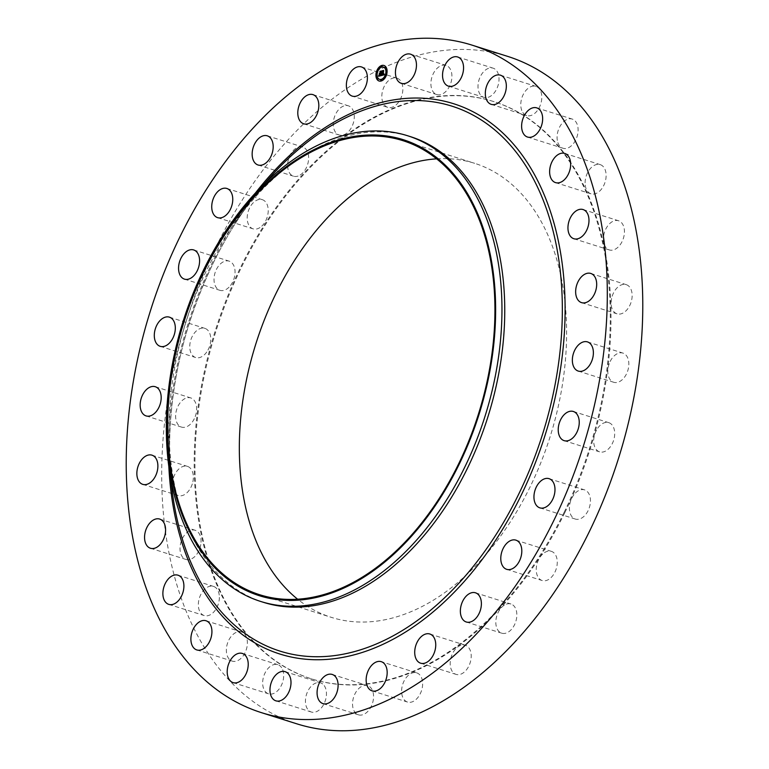 <?xml version="1.0" encoding="UTF-8"?>
<svg xmlns="http://www.w3.org/2000/svg" width="769" height="769" viewBox="0 0 769 769"><rect width="100%" height="100%" fill="white"/><g stroke="black" fill="none" stroke-linecap="round" stroke-linejoin="round"><path stroke-width="0.58" stroke-dasharray="3.85 2.88" d="M434.802 93.52A15.303 9.92 107.5 0 1 432.534 75.362A15.303 9.92 107.5 0 1 446.02 65.375A15.303 9.92 107.5 0 1 448.019 66.422A15.303 9.92 107.5 0 1 450.288 84.58A15.303 9.92 107.5 0 1 436.802 94.558A15.303 9.92 107.5 0 1 434.802 93.52M296.844 723.831A349.972 226.826 107.5 0 1 215.051 248.762A349.972 226.826 107.5 0 1 507.617 56.368M263.411 602.31A244.167 158.251 107.5 0 1 169.151 435.648A244.167 158.251 107.5 0 1 206.342 270.871A244.167 158.251 107.5 0 1 237.583 218.954A244.167 158.251 107.5 0 1 410.454 136.642M436.667 158.837A238.063 154.29 107.5 0 1 474.656 163.316A238.063 154.29 107.5 0 1 530.302 486.479A238.063 154.29 107.5 0 1 331.285 617.344A238.063 154.29 107.5 0 1 297.613 599.195M564.859 512.577A302.688 196.172 107.5 0 1 311.829 678.969A302.688 196.172 107.5 0 1 241.082 268.093A302.688 196.172 107.5 0 1 494.111 101.7A302.688 196.172 107.5 0 1 564.859 512.577M564.119 512.346A302.688 196.172 107.5 0 1 311.089 678.739A302.688 196.172 107.5 0 1 240.341 267.852A302.688 196.172 107.5 0 1 493.371 101.46A302.688 196.172 107.5 0 1 564.119 512.346M480.25 94.597A15.303 9.92 107.5 0 1 480.327 76.592A15.303 9.92 107.5 0 1 493.121 68.172A15.303 9.92 107.5 0 1 496.774 70.921A15.303 9.92 107.5 0 1 496.707 88.925A15.303 9.92 107.5 0 1 483.903 97.346A15.303 9.92 107.5 0 1 480.25 94.597M521.786 110.486A15.303 9.92 107.5 0 1 523.891 93.309A15.303 9.92 107.5 0 1 535.897 86.368A15.303 9.92 107.5 0 1 540.799 91.434A15.303 9.92 107.5 0 1 538.684 108.602A15.303 9.92 107.5 0 1 526.678 115.552A15.303 9.92 107.5 0 1 521.786 110.486M557.323 140.4A15.303 9.92 107.5 0 1 561.082 124.626A15.303 9.92 107.5 0 1 572.203 119.07A15.303 9.92 107.5 0 1 577.865 126.914A15.303 9.92 107.5 0 1 574.107 142.688A15.303 9.92 107.5 0 1 562.985 148.244A15.303 9.92 107.5 0 1 557.323 140.4M585.094 182.83A15.303 9.92 107.5 0 1 600.214 164.624A15.303 9.92 107.5 0 1 606.126 175.592A15.303 9.92 107.5 0 1 591.005 193.807A15.303 9.92 107.5 0 1 585.094 182.83M603.684 235.66A15.303 9.92 107.5 0 1 618.536 220.751A15.303 9.92 107.5 0 1 624.168 235.035A15.303 9.92 107.5 0 1 609.317 249.935A15.303 9.92 107.5 0 1 603.684 235.66M612.182 296.228A15.303 9.92 107.5 0 1 626.235 284.645A15.303 9.92 107.5 0 1 631.08 302.246A15.303 9.92 107.5 0 1 617.017 313.829A15.303 9.92 107.5 0 1 612.182 296.228M610.144 361.507A15.303 9.92 107.5 0 1 622.938 353.096A15.303 9.92 107.5 0 1 626.514 373.869A15.303 9.92 107.5 0 1 613.72 382.28A15.303 9.92 107.5 0 1 610.144 361.507M597.686 428.218A15.303 9.92 107.5 0 1 608.798 422.671A15.303 9.92 107.5 0 1 610.701 446.299A15.303 9.92 107.5 0 1 599.58 451.845A15.303 9.92 107.5 0 1 597.686 428.218M575.423 493.016A15.303 9.92 107.5 0 1 584.536 489.872A15.303 9.92 107.5 0 1 590.448 500.84A15.303 9.92 107.5 0 1 584.43 515.912A15.303 9.92 107.5 0 1 575.318 519.056A15.303 9.92 107.5 0 1 569.406 508.098A15.303 9.92 107.5 0 1 575.423 493.016M544.481 552.661A15.303 9.92 107.5 0 1 551.363 551.344A15.303 9.92 107.5 0 1 557.198 563.946A15.303 9.92 107.5 0 1 549.037 579.22A15.303 9.92 107.5 0 1 542.145 580.528A15.303 9.92 107.5 0 1 536.31 567.926A15.303 9.92 107.5 0 1 544.481 552.661M506.396 604.146A15.303 9.92 107.5 0 1 510.943 604.001A15.303 9.92 107.5 0 1 516.576 618.266A15.303 9.92 107.5 0 1 506.271 633.041A15.303 9.92 107.5 0 1 501.724 633.185A15.303 9.92 107.5 0 1 496.092 618.92A15.303 9.92 107.5 0 1 506.396 604.146M463.101 644.903A15.303 9.92 107.5 0 1 465.303 645.201A15.303 9.92 107.5 0 1 470.599 661.138A15.303 9.92 107.5 0 1 458.286 674.682A15.303 9.92 107.5 0 1 456.084 674.384A15.303 9.92 107.5 0 1 450.788 658.447A15.303 9.92 107.5 0 1 463.101 644.903M416.74 672.875A15.303 9.92 107.5 0 1 421.575 690.466A15.303 9.92 107.5 0 1 407.512 702.059A15.303 9.92 107.5 0 1 407.503 702.049A15.303 9.92 107.5 0 1 402.668 684.468A15.303 9.92 107.5 0 1 416.731 672.875A15.303 9.92 107.5 0 1 416.74 672.875L381.27 661.676M369.658 686.679A15.303 9.92 107.5 0 1 371.927 704.837A15.303 9.92 107.5 0 1 358.441 714.814A15.303 9.92 107.5 0 1 356.441 713.776A15.303 9.92 107.5 0 1 354.173 695.618A15.303 9.92 107.5 0 1 367.659 685.64A15.303 9.92 107.5 0 1 369.658 686.679M324.21 685.602A15.303 9.92 107.5 0 1 324.134 703.606A15.303 9.92 107.5 0 1 311.339 712.027A15.303 9.92 107.5 0 1 307.687 709.278A15.303 9.92 107.5 0 1 307.763 691.273A15.303 9.92 107.5 0 1 320.558 682.853A15.303 9.92 107.5 0 1 324.21 685.602M282.675 669.712A15.303 9.92 107.5 0 1 280.57 686.89A15.303 9.92 107.5 0 1 268.564 693.83A15.303 9.92 107.5 0 1 263.671 688.764A15.303 9.92 107.5 0 1 265.776 671.597A15.303 9.92 107.5 0 1 277.782 664.647A15.303 9.92 107.5 0 1 282.675 669.712M247.137 639.798A15.303 9.92 107.5 0 1 243.379 655.572A15.303 9.92 107.5 0 1 232.257 661.129A15.303 9.92 107.5 0 1 226.595 653.285A15.303 9.92 107.5 0 1 230.354 637.511A15.303 9.92 107.5 0 1 241.476 631.955A15.303 9.92 107.5 0 1 247.137 639.798M219.376 597.369A15.303 9.92 107.5 0 1 204.246 615.575A15.303 9.92 107.5 0 1 198.335 604.597A15.303 9.92 107.5 0 1 213.465 586.391A15.303 9.92 107.5 0 1 219.376 597.369M200.776 544.539A15.303 9.92 107.5 0 1 185.925 559.447A15.303 9.92 107.5 0 1 180.292 545.163A15.303 9.92 107.5 0 1 195.143 530.264A15.303 9.92 107.5 0 1 200.776 544.539M192.288 483.97A15.303 9.92 107.5 0 1 178.225 495.553A15.303 9.92 107.5 0 1 173.381 477.953A15.303 9.92 107.5 0 1 187.444 466.37A15.303 9.92 107.5 0 1 192.288 483.97M194.317 418.692A15.303 9.92 107.5 0 1 181.532 427.103A15.303 9.92 107.5 0 1 177.947 406.33A15.303 9.92 107.5 0 1 190.741 397.919A15.303 9.92 107.5 0 1 194.317 418.692M206.774 351.981A15.303 9.92 107.5 0 1 195.662 357.527A15.303 9.92 107.5 0 1 193.759 333.9A15.303 9.92 107.5 0 1 204.881 328.353A15.303 9.92 107.5 0 1 206.774 351.981M229.037 287.183A15.303 9.92 107.5 0 1 219.924 290.326A15.303 9.92 107.5 0 1 214.013 279.358A15.303 9.92 107.5 0 1 220.03 264.286A15.303 9.92 107.5 0 1 229.143 261.143A15.303 9.92 107.5 0 1 235.054 272.101A15.303 9.92 107.5 0 1 229.037 287.183M259.989 227.537A15.303 9.92 107.5 0 1 253.097 228.854A15.303 9.92 107.5 0 1 247.262 216.252A15.303 9.92 107.5 0 1 255.433 200.978A15.303 9.92 107.5 0 1 262.316 199.671A15.303 9.92 107.5 0 1 268.15 212.273A15.303 9.92 107.5 0 1 259.989 227.537M298.064 176.053A15.303 9.92 107.5 0 1 293.518 176.197A15.303 9.92 107.5 0 1 287.885 161.932A15.303 9.92 107.5 0 1 298.189 147.158A15.303 9.92 107.5 0 1 302.736 147.014A15.303 9.92 107.5 0 1 308.369 161.279A15.303 9.92 107.5 0 1 298.064 176.053M341.369 135.296A15.303 9.92 107.5 0 1 339.158 134.998A15.303 9.92 107.5 0 1 333.861 119.06A15.303 9.92 107.5 0 1 346.175 105.516A15.303 9.92 107.5 0 1 348.376 105.814A15.303 9.92 107.5 0 1 353.682 121.752A15.303 9.92 107.5 0 1 341.369 135.296M387.72 107.324A15.303 9.92 107.5 0 1 382.885 89.733A15.303 9.92 107.5 0 1 396.948 78.14A15.303 9.92 107.5 0 1 396.967 78.15A15.303 9.92 107.5 0 1 401.793 95.731A15.303 9.92 107.5 0 1 387.73 107.324A15.303 9.92 107.5 0 1 387.72 107.324L352.269 96.125M381.472 73.603L381.347 75.679L378.877 76.218M381.347 71.411L381.116 73.603M380.617 74.016L380.405 75.458L379.828 75.516L380.405 74.064L379.636 74.468M379.338 74.728L379.521 73.295L379.617 74.843M384.135 74.199L384.49 74.824L381.616 75.497M383.577 70.786L383.318 74.583L384.067 73.776L383.308 74.843M381.664 74.497L381.482 75.477L382.02 74.603M378.675 76.218L379.127 75.016L378.502 76.169M382.578 74.881L382.453 70.806L383.693 70.479L382.578 70.854L382.376 74.92M380.001 73.699L380.117 71.411L381.52 71.046L380.242 71.469L380.492 73.574L379.828 73.641M379.146 81.024A8.142 5.277 -72.5 0 0 379.232 81.053A8.142 5.277 -72.5 0 0 387.268 71.834A8.142 5.277 -72.5 0 0 384.135 65.528A8.142 5.277 -72.5 0 0 384.048 65.5M383.529 67.143A6.412 4.153 -72.5 0 0 377.281 74.43A6.412 4.153 -72.5 0 0 379.665 79.37M381.405 79.774L381.116 80.668M376.743 74.103L376.464 75.006M377.973 78.649L377.685 79.553M382.068 65.846L381.789 66.749M378.444 68.806L378.165 69.7M386.73 71.507L386.442 72.411M385.029 76.813L384.74 77.717M385.5 66.97L385.221 67.864M170.987 480.221A285.712 185.175 107.5 0 1 169.613 456.075A285.712 185.175 107.5 0 1 213.128 263.248A285.712 185.175 107.5 0 1 249.685 202.497A285.712 185.175 107.5 0 1 264.68 183.522M168.863 467.033A288.538 187.002 107.5 0 1 212.446 262.373A288.538 187.002 107.5 0 1 255.356 193.096M410.559 54.186L446.02 65.375M401.341 83.36L436.802 94.558M237.583 218.954L249.685 202.497C236.006 221.097 223.827 241.341 213.148 263.219C183.176 325.854 168.661 390.143 169.613 456.075L169.151 435.648M402.994 140.689L474.656 163.316M259.624 594.716L331.285 617.344M311.089 678.739L311.829 678.969M493.371 101.46L494.111 101.7M275.879 700.828L311.339 712.027M285.097 671.654L320.558 682.853M500.436 75.17L535.897 86.368M491.218 104.353L526.678 115.552M233.103 682.632L268.564 693.83M242.322 653.448L277.782 664.647M536.743 107.871L572.203 119.07M527.524 137.045L562.985 148.244M196.797 649.93L232.257 661.129M206.015 620.756L241.476 631.955M564.754 153.425L600.214 164.624M555.535 182.609L591.005 193.807M168.786 604.376L204.246 615.575M177.995 575.193L213.465 586.391M583.075 209.553L618.536 220.751M573.857 238.736L609.317 249.935M150.464 548.249L185.925 559.447M159.683 519.065L195.143 530.264M590.775 273.447L626.235 284.645M581.556 302.63L617.017 313.829M142.765 484.355L178.225 495.553M151.983 455.171L187.444 466.37M587.468 341.897L622.938 353.096M578.259 371.081L613.72 382.28M146.062 415.904L181.532 427.103M155.28 386.72L190.741 397.919M573.338 411.473L608.798 422.671M564.119 440.647L599.58 451.845M160.202 346.329L195.662 357.527M169.42 317.155L204.881 328.353M549.076 478.674L584.536 489.872M539.857 507.857L575.318 519.056M184.464 279.128L219.924 290.326M193.682 249.944L229.143 261.143M515.903 540.146L551.363 551.344M506.684 569.329L542.145 580.528M217.637 217.656L253.097 228.854M226.855 188.472L262.316 199.671M475.482 592.803L510.943 604.001M466.264 621.986L501.724 633.185M258.057 164.999L293.518 176.197M267.276 135.815L302.736 147.014M429.842 634.002L465.303 645.201M420.624 663.186L456.084 674.384M303.697 123.799L339.158 134.998M312.916 94.616L348.376 105.814M372.052 690.86L407.512 702.059M361.488 66.941L396.948 78.14M322.98 703.625L358.441 714.814M332.198 674.442L367.659 685.64M457.661 56.973L493.121 68.172M448.442 86.147L483.903 97.346"/><path stroke-width="1.15" d="M399.342 82.321A15.303 9.92 107.5 0 1 397.073 64.163A15.303 9.92 107.5 0 1 410.559 54.186A15.303 9.92 107.5 0 1 412.559 55.224A15.303 9.92 107.5 0 1 414.827 73.382A15.303 9.92 107.5 0 1 401.341 83.36A15.303 9.92 107.5 0 1 399.342 82.321M472.156 45.169L507.617 56.368A349.972 226.826 107.5 0 1 589.419 531.437A349.972 226.826 107.5 0 1 296.844 723.831L261.383 712.632A349.972 226.826 107.5 0 1 179.581 237.563A349.972 226.826 107.5 0 1 472.156 45.169A349.972 226.826 107.5 0 1 553.949 520.238A349.972 226.826 107.5 0 1 261.383 712.632M407.666 135.767L410.454 136.642A244.167 158.251 107.5 0 1 467.523 468.09A244.167 158.251 107.5 0 1 263.411 602.31L260.614 601.435A244.167 158.251 107.5 0 1 203.545 269.986A244.167 158.251 107.5 0 1 407.666 135.767A244.167 158.251 107.5 0 1 464.736 467.206A244.167 158.251 107.5 0 1 260.614 601.435M203.429 271.149A239.082 154.953 107.5 0 1 434.572 155.972A239.082 154.953 107.5 0 1 459.18 464.255A239.082 154.953 107.5 0 1 228.037 579.432A239.082 154.953 107.5 0 1 203.429 271.149M458.632 463.851A238.063 154.29 107.5 0 1 259.624 594.716A238.063 154.29 107.5 0 1 203.977 271.563A238.063 154.29 107.5 0 1 402.994 140.689A238.063 154.29 107.5 0 1 458.632 463.851M297.613 599.195A238.063 154.29 107.5 0 1 275.638 294.191A238.063 154.29 107.5 0 1 436.667 158.837M288.75 674.403A15.303 9.92 107.5 0 1 288.673 692.408A15.303 9.92 107.5 0 1 275.879 700.828A15.303 9.92 107.5 0 1 272.226 698.079A15.303 9.92 107.5 0 1 272.293 680.075A15.303 9.92 107.5 0 1 285.097 671.654A15.303 9.92 107.5 0 1 288.75 674.403M486.325 99.288A15.303 9.92 107.5 0 1 488.43 82.11A15.303 9.92 107.5 0 1 500.436 75.17A15.303 9.92 107.5 0 1 505.329 80.236A15.303 9.92 107.5 0 1 503.224 97.403A15.303 9.92 107.5 0 1 491.218 104.353A15.303 9.92 107.5 0 1 486.325 99.288M247.214 658.514A15.303 9.92 107.5 0 1 245.109 675.691A15.303 9.92 107.5 0 1 233.103 682.632A15.303 9.92 107.5 0 1 228.201 677.566A15.303 9.92 107.5 0 1 230.316 660.398A15.303 9.92 107.5 0 1 242.322 653.448A15.303 9.92 107.5 0 1 247.214 658.514M521.863 129.202A15.303 9.92 107.5 0 1 525.621 113.428A15.303 9.92 107.5 0 1 536.743 107.871A15.303 9.92 107.5 0 1 542.405 115.715A15.303 9.92 107.5 0 1 538.646 131.489A15.303 9.92 107.5 0 1 527.524 137.045A15.303 9.92 107.5 0 1 521.863 129.202M211.677 628.6A15.303 9.92 107.5 0 1 207.918 644.374A15.303 9.92 107.5 0 1 196.797 649.93A15.303 9.92 107.5 0 1 191.135 642.086A15.303 9.92 107.5 0 1 194.893 626.312A15.303 9.92 107.5 0 1 206.015 620.756A15.303 9.92 107.5 0 1 211.677 628.6M549.624 171.631A15.303 9.92 107.5 0 1 564.754 153.425A15.303 9.92 107.5 0 1 570.665 164.403A15.303 9.92 107.5 0 1 555.535 182.609A15.303 9.92 107.5 0 1 549.624 171.631M183.906 586.17A15.303 9.92 107.5 0 1 168.786 604.376A15.303 9.92 107.5 0 1 162.874 593.408A15.303 9.92 107.5 0 1 177.995 575.193A15.303 9.92 107.5 0 1 183.906 586.17M568.224 224.461A15.303 9.92 107.5 0 1 583.075 209.553A15.303 9.92 107.5 0 1 588.708 223.837A15.303 9.92 107.5 0 1 573.857 238.736A15.303 9.92 107.5 0 1 568.224 224.461M165.316 533.34A15.303 9.92 107.5 0 1 150.464 548.249A15.303 9.92 107.5 0 1 144.832 533.965A15.303 9.92 107.5 0 1 159.683 519.065A15.303 9.92 107.5 0 1 165.316 533.34M576.712 285.03A15.303 9.92 107.5 0 1 590.775 273.447A15.303 9.92 107.5 0 1 595.619 291.047A15.303 9.92 107.5 0 1 581.556 302.63A15.303 9.92 107.5 0 1 576.712 285.03M156.818 472.772A15.303 9.92 107.5 0 1 142.765 484.355A15.303 9.92 107.5 0 1 137.92 466.754A15.303 9.92 107.5 0 1 151.983 455.171A15.303 9.92 107.5 0 1 156.818 472.772M574.683 350.308A15.303 9.92 107.5 0 1 587.468 341.897A15.303 9.92 107.5 0 1 591.053 362.67A15.303 9.92 107.5 0 1 578.259 371.081A15.303 9.92 107.5 0 1 574.683 350.308M158.856 407.493A15.303 9.92 107.5 0 1 146.062 415.904A15.303 9.92 107.5 0 1 142.486 395.131A15.303 9.92 107.5 0 1 155.28 386.72A15.303 9.92 107.5 0 1 158.856 407.493M562.226 417.019A15.303 9.92 107.5 0 1 573.338 411.473A15.303 9.92 107.5 0 1 575.241 435.1A15.303 9.92 107.5 0 1 564.119 440.647A15.303 9.92 107.5 0 1 562.226 417.019M171.314 340.782A15.303 9.92 107.5 0 1 160.202 346.329A15.303 9.92 107.5 0 1 158.299 322.701A15.303 9.92 107.5 0 1 169.42 317.155A15.303 9.92 107.5 0 1 171.314 340.782M539.963 481.817A15.303 9.92 107.5 0 1 549.076 478.674A15.303 9.92 107.5 0 1 554.987 489.642A15.303 9.92 107.5 0 1 548.97 504.714A15.303 9.92 107.5 0 1 539.857 507.857A15.303 9.92 107.5 0 1 533.946 496.899A15.303 9.92 107.5 0 1 539.963 481.817M193.577 275.984A15.303 9.92 107.5 0 1 184.464 279.128A15.303 9.92 107.5 0 1 178.552 268.16A15.303 9.92 107.5 0 1 184.57 253.088A15.303 9.92 107.5 0 1 193.682 249.944A15.303 9.92 107.5 0 1 199.594 260.902A15.303 9.92 107.5 0 1 193.577 275.984M509.011 541.463A15.303 9.92 107.5 0 1 515.903 540.146A15.303 9.92 107.5 0 1 521.738 552.748A15.303 9.92 107.5 0 1 513.567 568.022A15.303 9.92 107.5 0 1 506.684 569.329A15.303 9.92 107.5 0 1 500.85 556.727A15.303 9.92 107.5 0 1 509.011 541.463M224.519 216.339A15.303 9.92 107.5 0 1 217.637 217.656A15.303 9.92 107.5 0 1 211.802 205.054A15.303 9.92 107.5 0 1 219.963 189.78A15.303 9.92 107.5 0 1 226.855 188.472A15.303 9.92 107.5 0 1 232.69 201.074A15.303 9.92 107.5 0 1 224.519 216.339M470.936 592.947A15.303 9.92 107.5 0 1 475.482 592.803A15.303 9.92 107.5 0 1 481.115 607.068A15.303 9.92 107.5 0 1 470.811 621.842A15.303 9.92 107.5 0 1 466.264 621.986A15.303 9.92 107.5 0 1 460.631 607.721A15.303 9.92 107.5 0 1 470.936 592.947M262.604 164.854A15.303 9.92 107.5 0 1 258.057 164.999A15.303 9.92 107.5 0 1 252.424 150.734A15.303 9.92 107.5 0 1 262.729 135.959A15.303 9.92 107.5 0 1 267.276 135.815A15.303 9.92 107.5 0 1 272.908 150.08A15.303 9.92 107.5 0 1 262.604 164.854M427.631 633.704A15.303 9.92 107.5 0 1 429.842 634.002A15.303 9.92 107.5 0 1 435.139 649.94A15.303 9.92 107.5 0 1 422.825 663.484A15.303 9.92 107.5 0 1 420.624 663.186A15.303 9.92 107.5 0 1 415.318 647.248A15.303 9.92 107.5 0 1 427.631 633.704M305.899 124.097A15.303 9.92 107.5 0 1 303.697 123.799A15.303 9.92 107.5 0 1 298.401 107.862A15.303 9.92 107.5 0 1 310.714 94.318A15.303 9.92 107.5 0 1 312.916 94.616A15.303 9.92 107.5 0 1 318.212 110.553A15.303 9.92 107.5 0 1 305.899 124.097M381.28 661.676A15.303 9.92 107.5 0 1 386.115 679.267A15.303 9.92 107.5 0 1 372.052 690.86A15.303 9.92 107.5 0 1 372.033 690.85A15.303 9.92 107.5 0 1 367.207 673.269A15.303 9.92 107.5 0 1 381.27 661.676A15.303 9.92 107.5 0 1 381.28 661.676M352.26 96.125A15.303 9.92 107.5 0 1 347.425 78.534A15.303 9.92 107.5 0 1 361.488 66.941A15.303 9.92 107.5 0 1 361.497 66.951A15.303 9.92 107.5 0 1 366.332 84.532A15.303 9.92 107.5 0 1 352.269 96.125A15.303 9.92 107.5 0 1 352.26 96.125M334.198 675.48A15.303 9.92 107.5 0 1 336.466 693.638A15.303 9.92 107.5 0 1 322.98 703.625A15.303 9.92 107.5 0 1 320.981 702.578A15.303 9.92 107.5 0 1 318.712 684.42A15.303 9.92 107.5 0 1 332.198 674.442A15.303 9.92 107.5 0 1 334.198 675.48M444.79 83.398A15.303 9.92 107.5 0 1 444.867 65.394A15.303 9.92 107.5 0 1 457.661 56.973A15.303 9.92 107.5 0 1 461.313 59.722A15.303 9.92 107.5 0 1 461.237 77.727A15.303 9.92 107.5 0 1 448.442 86.147A15.303 9.92 107.5 0 1 444.79 83.398M375.926 74.68A8.142 5.277 107.5 0 1 383.952 65.471A8.142 5.277 107.5 0 1 387.086 71.777A8.142 5.277 107.5 0 1 379.059 80.995A8.142 5.277 107.5 0 1 375.926 74.68M377.108 74.372A6.412 4.153 107.5 0 1 383.433 67.114A6.412 4.153 107.5 0 1 385.903 72.084A6.412 4.153 107.5 0 1 379.578 79.342A6.412 4.153 107.5 0 1 377.108 74.372M381.414 75.506L381.799 74.439L382.616 74.939L382.558 70.95L383.673 70.661L383.145 74.535L383.875 73.882L383.135 74.785L384.01 73.805L384.317 74.766L381.491 75.535M381.289 75.314L381.712 74.314L381.347 75.333M381.962 74.708L382.462 74.708L382.27 70.748L383.52 70.421L382.404 70.806L382.529 74.785L381.962 74.708M378.636 76.275L379.088 75.151L380.367 75.554L380.444 73.959L380.222 75.4L379.223 75.314L380.165 75.324L380.232 74.016L379.444 74.785L379.511 73.363L380.453 73.67L380.242 71.594L381.443 71.286L381.164 75.622L378.636 76.275M378.531 75.987L378.954 74.968L378.598 76.006M379.338 73.238L379.328 74.747L379.338 73.238M380.261 73.44L379.934 71.354L381.347 70.988L380.069 71.411L380.319 73.516L379.761 73.574L380.319 73.459M380.828 80.284L381.318 79.726L380.828 80.284M376.176 74.622L376.666 74.055L376.176 74.622M377.406 79.159L377.887 78.601L377.406 79.159M381.501 66.355L381.991 65.798L381.501 66.355M377.877 69.316L378.367 68.758L377.877 69.316M386.836 71.844L386.346 72.401L386.836 71.844M385.134 77.15L384.644 77.707L385.134 77.15M385.615 67.307L385.125 67.864L385.615 67.307M379.896 73.814L380.636 73.728L380.424 71.652L381.347 71.411M379.636 74.468L379.684 73.564M379.444 75.698L380.54 75.602L380.444 73.959M378.694 76.16L379.021 75.372M383.135 74.785L384.135 74.199M382.337 75.093L382.731 71.008L383.577 70.786M381.616 75.497L381.895 74.776M384.048 65.5A8.142 5.277 -72.5 0 0 376.099 74.737A8.142 5.277 -72.5 0 0 379.146 81.024M379.665 79.37A6.412 4.153 -72.5 0 0 379.751 79.399A6.412 4.153 -72.5 0 0 386.086 72.142A6.412 4.153 -72.5 0 0 383.616 67.172A6.412 4.153 -72.5 0 0 383.529 67.143M381.116 80.668L381.405 79.774M376.464 75.006L376.743 74.103M377.685 79.553L377.973 78.649M381.789 66.749L382.068 65.846M378.165 69.7L378.444 68.806M386.442 72.411L386.73 71.507M384.74 77.717L385.029 76.813M385.221 67.864L385.5 66.97M264.68 183.522A285.712 185.175 107.5 0 1 514.067 149.551A285.712 185.175 107.5 0 1 518.758 494.034A285.712 185.175 107.5 0 1 311.954 656.639A285.712 185.175 107.5 0 1 170.987 480.221M255.356 193.096A288.538 187.002 107.5 0 1 512.731 143.274A288.538 187.002 107.5 0 1 521.094 495.428A288.538 187.002 107.5 0 1 307.042 659.331A288.538 187.002 107.5 0 1 168.863 467.033"/></g></svg>

